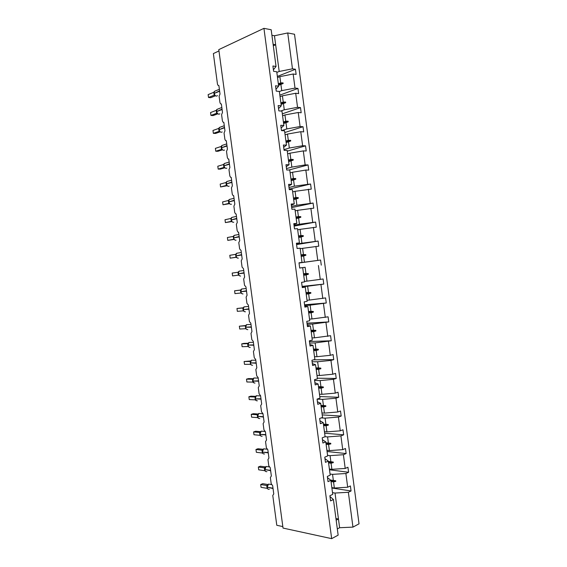 <?xml version="1.0" encoding="UTF-8"?>
<svg xmlns="http://www.w3.org/2000/svg" width="567" height="567" viewBox="0 0 567 567"><rect width="100%" height="100%" fill="white"/><g stroke="black" fill="none" stroke-linecap="round" stroke-linejoin="round"><path stroke-width="0.85" d="M332.51 492.652L335.019 493.049L348.358 492.284L352.957 527.112L359.031 523.823L294.521 34.261L287.731 32.95L292.466 68.82L295.442 69.252L277.362 76.425M282.827 526.58L276.788 525.283L272.777 495.459L273.769 493.942L272.656 485.664L271.203 483.736L270.367 477.534L271.359 475.989L270.246 467.697L268.793 465.805L267.957 459.589L268.942 458.016L267.83 449.709L266.377 447.845L265.54 441.622L266.525 440.013L265.406 431.7L263.96 429.864L263.123 423.634L264.102 421.997L262.982 413.676L261.543 411.862L260.7 405.632L261.678 403.959L260.558 395.624L259.119 393.845L258.276 387.601L259.247 385.9L258.127 377.558L256.695 375.801L255.852 369.549L256.823 367.82L255.696 359.464L254.264 357.742L253.421 351.483L254.385 349.711L253.265 341.355L251.833 339.654L250.99 333.389L251.954 331.589L250.827 323.218L249.402 321.553L248.559 315.28L249.515 313.445L248.389 305.067L246.964 303.423L246.121 297.143L247.07 295.279L245.943 286.888L244.526 285.279L243.675 278.992L244.625 277.093L243.498 268.694L242.081 267.114L241.237 260.82L242.18 258.885L241.046 250.472L239.635 248.92L238.785 242.619L239.728 240.656L238.594 232.236L238.005 232.13L237.183 230.712L236.34 224.404L237.275 222.406L236.141 213.972L235.525 213.865L234.738 212.483L233.887 206.161L234.823 204.134L233.682 195.693L233.037 195.587L232.279 194.226L231.428 187.904L232.364 185.841L231.223 177.386L230.556 177.28L229.826 175.954L228.976 169.618L229.897 167.52L228.763 159.065L228.069 158.958L227.367 157.654L226.509 151.318L227.438 149.185L226.297 140.715L225.574 140.609L224.901 139.34L224.05 132.997L224.964 130.828L223.83 122.352L223.086 122.245L222.434 120.998L221.584 114.647L222.498 112.45L221.357 103.959L220.591 103.853L219.968 102.641L219.11 96.277L220.024 94.051L218.883 85.546L218.097 85.447L217.494 84.256L213.369 53.574L218.968 50.945M277.518 77.573L279.878 76.637L280.708 82.888L283.053 82.888L283.139 83.505L280.906 84.398L281.735 90.649L295.01 88.083L297.973 88.431L279.843 95.143M295.442 69.252L296.123 74.419L293.153 74.008L279.878 76.637M273.407 69.791L276.044 66.452L272.904 65.999L273.606 71.329L276.746 71.761L278.652 86.156L275.98 89.21M280.048 96.681L282.416 95.809L283.245 102.053L285.591 102.067L285.676 102.684L283.443 103.563L284.265 109.8L297.547 107.326L300.503 107.595L282.323 113.839M297.973 88.431L298.653 93.598L295.698 93.264L282.416 95.809M278.652 86.156L275.527 85.787L276.235 91.117L279.354 91.457L281.26 105.838L278.553 108.602M282.579 115.767L284.953 114.952L285.775 121.189L288.128 121.218L288.206 121.834L285.974 122.699L286.803 128.929L300.085 126.54L303.026 126.732L284.797 132.515M300.503 107.595L301.176 112.748L298.235 112.5L284.953 114.952M281.26 105.838L278.149 105.554L278.851 110.877L281.962 111.132L283.869 125.498L281.119 127.965M285.102 134.826L287.483 134.081L288.305 140.311L290.658 140.354L290.743 140.963L288.511 141.814L289.333 148.037L302.622 145.733L305.542 145.847L287.263 151.162M303.026 126.732L303.699 131.877L300.765 131.714L287.483 134.081M283.869 125.498L280.764 125.3L281.473 130.608L284.563 130.786L286.47 145.131L283.684 147.307M287.625 153.863L290.013 153.182L290.836 159.405L293.189 159.462L293.267 160.071L291.034 160.9L291.856 167.123L305.152 164.905L308.065 164.933L288.908 170.015M305.542 145.847L306.223 150.985L303.302 150.9L290.013 153.182M286.47 145.131L283.38 145.017L284.081 150.319L287.164 150.411L289.064 164.742L286.243 166.627M290.141 172.878L292.537 172.255L293.359 178.47L295.712 178.541L295.797 179.151L293.564 179.973L294.386 186.182L310.574 183.999L289.227 189.109M308.065 164.933L308.739 170.072L305.833 170.057L292.537 172.255M289.064 164.742L285.988 164.706L286.696 170.008L289.765 170.015L291.658 184.325L288.801 185.926M292.657 191.873L295.06 191.313L295.882 197.514L298.235 197.6L298.32 198.216L296.08 199.017L296.902 205.219L313.09 203.043L291.679 207.621M310.574 183.999L311.255 189.13L295.06 191.313M291.658 184.325L288.596 184.374L289.298 189.669L292.359 189.591L294.252 203.886L291.36 205.197M295.173 210.846L297.583 210.343L298.405 216.544L300.758 216.644L300.836 217.253L298.603 218.04L299.426 224.234L315.599 222.066L294.131 226.113M313.09 203.043L313.764 208.167L297.583 210.343M294.252 203.886L291.204 204.021L291.906 209.301L294.946 209.145L296.839 223.419L293.912 224.447M297.682 229.791L300.099 229.352L300.921 235.539L303.274 235.652L303.352 236.262L301.12 237.034L301.935 243.222L318.101 241.06L296.584 244.575M315.599 222.066L316.273 227.183L300.099 229.352M296.839 223.419L293.805 223.639L294.507 228.912L297.533 228.671L299.426 242.931L296.463 243.668M300.191 248.715L302.615 248.332L303.43 254.519L305.783 254.647L305.868 255.256L303.628 256.008L304.451 262.195L320.603 260.033L299.029 263.017M318.101 241.06L318.774 246.17L302.615 248.332M299.426 242.931L296.406 243.229L297.101 248.502L300.12 248.176L302.005 262.415L299.007 262.868M299.688 268.014L305.124 267.298L305.939 273.471L308.299 273.613L308.377 274.222L306.137 274.96L306.96 281.14L323.105 278.985L323.778 284.088L307.633 286.236L308.448 292.402L310.801 292.558L310.886 293.167L308.646 293.89L309.462 300.056L325.6 297.916L326.273 303.005L310.135 305.152L310.95 311.311L313.31 311.481L313.388 312.084L311.148 312.8L311.963 318.959L328.095 316.818L328.768 321.907L312.637 324.041L313.452 330.192L315.812 330.377L315.89 330.986L313.65 331.681L314.465 337.833L330.582 335.699L331.256 340.781L315.139 342.907L315.954 349.059L318.307 349.258L318.385 349.86L316.145 350.541L316.96 356.686L330.285 355.318L333.07 354.559L333.743 359.634L330.951 360.406L317.633 361.76L318.448 367.898L320.802 368.111L320.879 368.713L318.64 369.379L319.455 375.517L332.779 374.227L335.558 373.398L336.224 378.465L333.446 379.316L320.128 380.585L320.936 386.715L323.296 386.942L323.374 387.544L321.135 388.197L321.943 394.32L335.274 393.122L338.038 392.208L338.705 397.269L335.94 398.204L322.616 399.381L323.424 405.504L325.784 405.745L325.862 406.348L323.622 406.986L324.43 413.109L337.762 411.989L340.519 411.004L341.185 416.058L338.428 417.064L325.104 418.163L325.912 424.279L328.272 424.534L328.35 425.13L326.11 425.753L326.918 431.87L340.25 430.835L342.992 429.772L343.659 434.818L340.916 435.903L327.584 436.916L328.392 443.025L330.752 443.295L330.83 443.897L328.591 444.5L329.399 450.609L342.73 449.652L345.466 448.511L346.132 453.557L343.404 454.72L330.065 455.648L330.873 461.751L333.233 462.034L333.311 462.629L331.071 463.225L331.879 469.327L345.211 468.455L347.932 467.236L348.599 472.276L345.884 473.509L332.546 474.359L333.353 480.455L335.714 480.752L335.792 481.348L333.545 481.929L334.353 488.017L347.691 487.23L350.399 485.933L351.065 490.965L348.358 492.284M299.688 267.985L305.124 267.298M302.7 267.659L299.695 268.035L302.7 267.659L304.585 281.877L301.587 282.345L302.289 287.604L305.28 287.115L307.158 301.311L304.174 301.864L304.876 307.116L307.853 306.541L309.731 320.731L306.761 321.361L307.456 326.606L310.425 325.947L312.304 340.115L309.348 340.831L310.043 346.068L312.991 345.331L314.869 359.478L311.921 360.279L312.615 365.509L315.557 364.694L317.428 378.82L314.501 379.699L315.188 384.922L318.122 384.022L319.994 398.14L317.073 399.097L317.761 404.314L320.681 403.335L322.545 417.432L319.639 418.474L320.334 423.684L323.233 422.621L325.097 436.703L327.584 436.916M302.183 286.81L307.633 286.236M302.126 286.399L323.778 284.088M302.232 287.207L305.28 287.115M304.67 305.592L310.135 305.152M304.564 304.791L326.273 303.005M304.777 306.357L307.853 306.541M307.158 324.352L312.637 324.041M307.002 323.169L328.768 321.907M307.307 325.479L310.425 325.947M309.646 343.085L315.139 342.907M309.433 341.518L331.256 340.781M309.844 344.58L312.991 345.331M312.126 361.796L317.633 361.76M313.572 359.832L333.743 359.634M312.374 363.66L315.557 364.694M314.6 380.485L320.128 380.585M317.35 378.203L336.224 378.465M314.898 382.711L318.122 384.022M317.081 399.154L322.616 399.381M319.781 396.56L338.705 397.269M317.421 401.741L320.681 403.335M321.22 417.907L325.104 418.163M322.212 414.895L341.185 416.058M319.944 420.749L323.233 422.621M324.636 433.216L343.659 434.818M325.097 436.703L322.205 437.823L322.892 443.025L325.784 441.884L327.648 455.946L324.771 457.151L325.458 462.346L328.336 461.12L330.2 475.167L327.329 476.45L328.017 481.638L330.88 480.334L332.737 494.367L329.881 495.728L330.568 500.916L333.424 499.527L338.145 535.142L331.667 538.65L283.025 528.068L218.791 49.62L263.938 28.35L331.667 538.65M322.46 439.73L325.784 441.884M327.57 455.372L330.065 455.648M327.06 451.509L346.132 453.557M324.976 458.689L328.336 461.12M330.044 474.019L332.546 474.359M329.484 469.781L348.599 472.276M327.485 477.627L330.88 480.334M331.901 488.031L351.065 490.965M329.994 496.543L333.424 499.527M292.466 68.82L279.191 71.47L276.831 72.42M279.368 91.535L281.735 90.649M280.736 111.033L284.265 109.8M281.565 130.616L286.803 128.929M283.989 149.61L289.333 148.037M286.505 168.555L291.856 167.123M289.014 187.479L294.386 186.182M291.516 206.381L296.902 205.219M294.018 225.255L299.426 224.234M296.52 244.115L301.935 243.222M299.695 268.063L299 262.797L302.005 262.415M299.015 262.946L304.451 262.195M304.522 281.409L306.96 281.14M307.023 300.276L309.462 300.056M309.518 319.115L311.963 318.959M312.013 337.925L314.465 337.833M314.501 356.721L316.96 356.686M316.988 375.489L319.455 375.517M319.476 394.235L321.943 394.32M321.957 412.96L324.43 413.109M324.43 431.664L326.918 431.87M326.904 450.347L329.399 450.609M329.377 469.001L331.879 469.327M293.153 74.008L295.01 88.083M295.698 93.264L297.547 107.326M298.235 112.5L300.085 126.54M300.765 131.714L302.622 145.733M303.302 150.9L305.152 164.905M305.833 170.057L307.675 184.048M308.356 189.201L310.199 203.17M310.879 208.316L312.722 222.271M313.402 227.41L315.238 241.351M315.918 246.482L317.754 260.402M321.276 265.143L320.603 260.033M318.427 265.526L320.263 279.432M320.943 284.549L322.772 298.433M323.452 303.551L325.281 317.421M325.954 322.524L327.783 336.38M328.456 341.476L330.285 355.318M330.951 360.406L332.779 374.227M333.446 379.316L335.274 393.122M335.94 398.204L337.762 411.989M338.428 417.064L340.25 430.835M340.916 435.903L342.73 449.652M343.404 454.72L345.211 468.455M345.884 473.509L347.691 487.23M263.938 28.35L271.182 29.746L276.044 66.452M278.539 85.305L280.906 84.398M278.34 83.803L280.708 82.888M281.069 104.406L283.443 103.563M280.871 102.903L283.245 102.053M283.599 123.486L285.974 122.699M283.401 121.983L285.775 121.189M286.122 142.537L288.511 141.814M285.924 141.034L288.305 140.311M288.646 161.567L291.034 160.9M288.447 160.071L290.836 159.405M291.162 180.568L293.564 179.973M290.963 179.073L293.359 178.47M293.678 199.556L296.08 199.017M293.479 198.06L295.882 197.514M296.187 218.515L298.603 218.04M295.995 217.026L298.405 216.544M298.696 237.453L301.12 237.034M298.504 235.964L300.921 235.539M301.205 256.369L303.628 256.008M301.006 254.881L303.43 254.519M303.706 275.257L306.137 274.96M303.508 273.769L305.939 273.471M306.208 294.124L308.646 293.89M306.01 292.643L308.448 292.402M308.703 312.97L311.148 312.8M308.512 311.489L310.95 311.311M311.198 331.794L313.65 331.681M311.007 330.313L313.452 330.192M313.693 350.597L316.145 350.541M313.494 349.116L315.954 349.059M316.18 369.372L318.64 369.379M315.982 367.898L318.448 367.898M318.661 388.126L321.135 388.197M318.47 386.651L320.936 386.715M321.149 406.858L323.622 406.986M320.95 405.384L323.424 405.504M323.622 425.569L326.11 425.753M323.431 424.095L325.912 424.279M326.103 444.259L328.591 444.5M325.905 442.784L328.392 443.025M328.577 462.92L331.071 463.225M328.378 461.453L330.873 461.751M331.043 481.56L333.545 481.929M330.518 480.051L333.353 480.455M331.851 487.634L334.353 488.017M335.019 493.049L339.612 527.728L337.322 528.947M352.957 527.112L339.612 527.728M335.94 518.522L338.456 519.003L336.16 520.194M287.731 32.95L274.463 35.756L271.912 35.282M273.11 44.311L275.654 44.758L279.191 71.47M274.463 35.756L275.654 44.758L273.301 45.792M330.922 480.646L335.792 481.348M328.456 462.048L333.311 462.629M325.912 442.827L330.752 443.295M325.99 443.422L330.83 443.897M323.438 424.18L328.272 424.534M323.523 424.775L328.35 425.13M320.965 405.511L325.784 405.745M321.05 406.107L325.862 406.348M318.491 386.822L323.296 386.942M318.569 387.417L323.374 387.544M316.01 368.103L320.802 368.111M316.088 368.706L320.879 368.713M313.53 349.371L318.307 349.258M313.608 349.967L318.385 349.86M311.042 330.611L315.812 330.377M311.12 331.213L315.89 330.986M308.554 311.829L313.31 311.481M308.632 312.431L313.388 312.084M306.06 293.019L310.801 292.558M306.145 293.628L310.886 293.167M303.565 274.194L308.299 273.613M303.65 274.797L308.377 274.222M301.07 255.341L305.783 254.647M301.148 255.951L305.868 255.256M298.568 236.474L303.274 235.652M298.646 237.077L303.352 236.262M296.066 217.572L300.758 216.644M296.144 218.182L300.836 217.253M293.557 198.656L298.235 197.6M293.642 199.265L298.32 198.216M291.048 179.718L295.712 178.541M291.126 180.32L295.797 179.151M288.539 160.752L293.189 159.462M288.617 161.361L293.267 160.071M286.023 141.764L290.658 140.354M286.101 142.374L290.743 140.963M283.5 122.748L288.128 121.218M283.585 123.358L288.206 121.834M280.977 103.718L285.591 102.067M281.062 104.328L285.676 102.684M278.454 84.66L283.053 82.888M278.532 85.27L283.139 83.505M267.581 484.863L267.234 487.577C267.539 489.016 268.234 489.576 269.311 489.264M261.075 487.329L260.7 484.53L261.075 487.329L267.107 488.343L266.724 485.515L260.7 484.53L262.727 483.679L267.879 484.516M267.121 487.549L267.851 489.009M267.362 485.366L266.724 485.515M267.461 488.57L267.107 488.343M265.207 467.194L264.64 469.462L264.307 467.846L264.952 467.591M264.307 467.846L258.339 467.017L260.373 466.216L265.427 466.91M258.715 469.823L258.339 467.017L258.715 469.823L264.725 470.688L264.442 469.426M264.739 469.852L265.476 471.333L264.725 470.688M264.98 467.676L264.35 467.853M262.826 449.503L262.464 452.161C262.769 453.6 263.471 454.195 264.555 453.933M261.933 450.17L255.972 449.482L258.02 448.731L262.982 449.291M256.355 452.296L255.972 449.482L256.355 452.296L262.351 453.012L261.968 450.177L262.571 449.907M262.358 452.133L263.102 453.628L262.351 453.012M262.599 449.964L261.968 450.177M260.444 431.792L260.076 434.421C260.388 435.867 261.082 436.47 262.174 436.236M253.988 434.747L253.605 431.934L253.988 434.747L259.969 435.314L259.587 432.472L253.605 431.934L255.66 431.225L260.522 431.657M259.969 434.4L260.721 435.917L259.969 435.314M260.218 432.238L259.587 432.472M258.056 414.059L257.687 416.66C257.992 418.106 258.694 418.729 259.792 418.524M251.62 417.177L251.238 414.357L251.62 417.177L257.581 417.596L257.198 414.753L251.238 414.357L253.3 413.697L258.063 414.009M257.574 416.639L258.665 418.382M257.829 414.484L257.198 414.753M258.318 418.155L257.581 417.596M255.667 396.305L255.292 398.877C255.604 400.33 256.305 400.968 257.404 400.784M254.774 397.013L248.87 396.765L250.933 396.156L255.604 396.347M249.246 399.586L248.87 396.765L249.246 399.586L255.157 399.855L255.1 396.943M255.136 398.523L256.312 400.649M255.433 396.716L254.81 397.013M255.93 400.394L255.193 399.855M253.272 378.536L252.896 381.074C253.208 382.534 253.917 383.186 255.015 383.03M246.872 381.981L246.496 379.153L246.872 381.981L252.804 382.101L252.421 379.252L246.496 379.153L248.573 378.586L253.137 378.664M252.74 380.719L253.966 382.888M253.038 378.926L252.421 379.252M253.569 382.647L252.804 382.101M250.883 360.74L250.501 363.249C250.812 364.716 251.521 365.382 252.627 365.247M249.99 361.47L244.115 361.519L250.664 360.966M244.497 364.347L244.115 361.519L244.497 364.347L250.408 364.326L250.224 361.427M250.345 362.901L250.805 364.446L251.62 365.12M250.642 361.115L250.026 361.47M251.138 364.801L250.408 364.326M248.481 342.929L248.098 345.409C248.41 346.876 249.119 347.557 250.231 347.451M247.786 343.637L241.74 343.871L243.831 343.404L248.218 343.248L247.871 343.595M242.116 346.699L241.74 343.871L242.116 346.699L248.013 346.522L247.63 343.666M247.942 345.062L248.396 346.6L249.267 347.323M248.736 346.976L248.013 346.522M246.085 325.097L245.695 327.549C246.007 329.016 246.716 329.71 247.836 329.633M245.199 325.848L239.359 326.195L245.702 325.522M239.735 329.03L239.359 326.195L239.735 329.03L245.617 328.704L245.412 325.798M245.539 327.202L245.986 328.747L246.914 329.505M245.844 325.43L245.341 325.827M246.333 329.129L245.617 328.704M243.682 307.243L243.286 309.66C243.597 311.134 244.313 311.85 245.433 311.793M237.353 311.34L236.971 308.505L237.353 311.34L243.215 310.865L242.832 308.001L236.971 308.505L243.2 307.782M243.13 309.327L243.576 310.865L244.568 311.673M243.434 307.555L242.832 308.001M243.93 311.262L243.215 310.865M241.103 289.496L240.876 291.757C241.188 293.238 241.911 293.961 243.03 293.933M234.965 293.628L234.582 290.793L234.965 293.628L240.812 293.011L240.429 290.141L234.582 290.793L240.684 290.028M241.025 289.666L240.465 290.134M240.72 291.424L241.159 292.962L242.215 293.819M241.528 293.366L240.812 293.011M238.686 271.6L238.282 272.862M232.194 273.06L238.02 272.259L238.409 275.13L232.576 275.902L232.194 273.06L232.576 275.902M240.741 270.92L239.132 271.146L238.268 273.507L238.742 275.045L239.869 275.952M243.739 270.509L239.132 271.146L238.02 272.259M239.118 275.456L238.409 275.13M236.269 253.69L235.865 254.923M236.042 257.227L230.188 258.155L229.798 255.306L235.61 254.356L235.964 257.234L237.516 258.056M229.798 255.306L230.188 258.155L236.297 257.283M238.26 253.002L236.68 253.258L235.858 255.568L236.694 257.524M241.322 252.492L236.68 253.258L235.61 254.356M233.845 235.752L233.448 236.963M233.547 239.309L227.792 240.38L227.402 237.53L233.2 236.432L233.71 239.302M227.402 237.53L227.792 240.38L234.015 239.437M235.773 235.057L234.221 235.355L233.441 237.616L233.902 239.139L235.163 240.146M238.898 234.454L234.221 235.355L233.2 236.432M234.284 239.579L233.654 239.302M231.421 217.792L231.031 218.99M231.138 221.371L225.39 222.59L225.007 219.741L230.783 218.486L231.364 221.364M225.007 219.741L225.39 222.59L231.733 221.562M233.278 217.09L231.761 217.423L231.017 219.635L232.194 221.867M236.467 216.396L231.761 217.423L230.783 218.486M231.868 221.605L231.286 221.357M229.082 199.747L228.614 200.987M222.604 201.923L222.994 204.779L222.604 201.923L228.366 200.52L228.749 203.404L222.994 204.779L229.437 203.666M230.783 199.109L229.302 199.471L228.593 201.639L229.777 203.9M228.948 199.889L228.366 200.52M229.451 203.61L228.749 203.404M226.644 181.759L226.183 182.971M220.202 184.091L220.584 186.947L220.202 184.091L225.942 182.531L226.332 185.416L220.584 186.947L227.098 185.756M228.281 181.1L226.843 181.497L226.169 183.616L227.353 185.905M231.605 180.2L226.843 181.497L225.942 182.531M227.027 185.6L226.332 185.416M224.199 163.743L223.759 164.926M217.799 166.237L218.182 169.101L217.799 166.237L223.518 164.522L223.908 167.414L218.182 169.101L220.35 169.108L224.773 167.811M224.298 167.456L223.873 167.421M225.772 163.076L224.383 163.494L223.745 165.578L224.929 167.889M229.167 162.063L224.383 163.494L223.518 164.522M224.596 167.563L223.908 167.414M221.754 145.705L221.328 146.867M215.389 148.363L215.772 151.226L215.389 148.363L221.095 146.499L221.484 149.39L215.772 151.226L217.948 151.283L222.434 149.844M223.263 145.039L221.924 145.478L221.314 147.519L222.505 149.851M221.662 145.776L221.095 146.499M222.158 149.518L221.484 149.39M219.309 127.639L218.897 128.787M212.972 130.467L213.362 133.337L212.972 130.467L218.664 128.447L219.053 131.346L213.362 133.337L215.545 133.443L220.095 131.856M219.649 131.438L219.018 131.353M220.754 126.973L219.464 127.433L218.876 129.432L220.074 131.799M219.231 127.695L218.664 128.447M219.734 131.438L219.053 131.346M216.863 109.559L216.459 110.685M210.563 112.55L210.945 115.42L210.563 112.55L216.233 110.381L216.622 113.28L210.945 115.42L213.135 115.576L217.756 113.839M218.238 108.892L216.998 109.367L216.438 111.33L217.643 113.719M216.792 109.594L216.233 110.381M217.296 113.336L216.622 113.28M214.411 91.45L214.021 92.556M208.139 94.611L208.528 97.489L208.139 94.611L213.794 92.286L214.184 95.192L208.528 97.489L210.726 97.694L215.41 95.802M214.85 95.291L214.156 95.206M215.722 90.791L214.532 91.28L214 93.208L215.205 95.625M214.354 91.471L213.794 92.286M214.858 95.221L214.184 95.192M272.996 488.187L272.847 487.053M270.034 484.338L268.531 484.098L267.185 487.237L267.092 485.926M273.174 489.491L272.819 488.173L267.185 487.237L273.046 488.527M267.071 487.209L267.589 488.754M266.696 485.501L267.241 485.387M270.601 470.348L270.452 469.221M267.631 466.676L266.086 466.464L264.853 469.88C265.158 471.319 265.852 471.893 266.937 471.609M270.778 471.659L270.424 470.334L264.803 469.54L270.643 470.688M264.69 469.511L265.2 471.057M268.198 452.487L268.049 451.36M265.221 448.993L263.648 448.816L262.422 451.821L262.33 450.51M268.375 453.806L268.021 452.48L262.464 452.161L268.248 452.827M262.308 451.793L262.805 453.338M265.795 434.598L265.647 433.486M262.805 431.289L261.203 431.14L260.033 434.081L259.948 432.777M265.973 435.931L265.618 434.598L260.076 434.421L265.845 434.946M259.92 434.053L260.409 435.598M259.558 432.465L259.977 432.359M263.393 416.695L263.244 415.59M260.381 413.556L258.75 413.449L257.638 416.313L257.56 415.016M263.57 418.042L263.208 416.695L257.638 416.313L263.435 417.043M257.531 416.298L258.013 417.836M257.177 414.746L257.538 414.661M260.983 398.778L260.834 397.673M257.95 395.801L256.305 395.738L255.249 398.537L255.171 397.24M261.16 400.125L260.806 398.778L255.292 398.877L261.026 399.118M258.566 380.833L258.424 379.734M255.511 378.026L253.853 378.005L252.854 380.733L252.783 379.436M258.75 382.186L258.389 380.833L252.896 381.074L258.616 381.173M256.156 362.866L256.008 361.774M253.066 360.229L251.401 360.251L250.451 362.908L250.529 361.25M256.341 364.234L255.979 362.873L250.451 362.908L256.199 363.213M253.74 344.878L253.591 343.793M250.614 342.411L248.948 342.468L248.048 345.069L248.133 343.404M253.924 346.253L253.562 344.892L248.048 345.069L253.782 345.225M251.316 326.875L251.174 325.791M248.155 324.572L246.496 324.671L245.646 327.202L245.745 325.543M251.5 328.258L251.138 326.89L245.646 327.202L251.365 327.223M248.892 308.845L248.75 307.775M245.688 306.712L244.044 306.853L243.243 309.32L243.193 308.037M249.083 310.234L248.715 308.866L243.286 309.66L248.941 309.192M246.468 290.8L246.326 289.73M243.222 288.83L241.592 289.007L240.833 291.41L240.791 290.134M246.659 292.196L246.291 290.814L240.876 291.757L246.517 291.147M244.037 272.727L243.895 271.664M244.228 274.137L243.867 272.748L238.466 273.833C238.778 275.314 239.501 276.058 240.628 276.058M238.36 273.847L244.086 273.074M238.551 271.82L238.076 273.535M238.268 273.507L238.126 273.882M241.606 254.64L241.464 253.584M235.971 254.264L235.943 255.908M241.797 256.057L241.436 254.661L236.049 255.887C236.361 257.375 237.084 258.134 238.218 258.155L238.338 258.134M236.326 257.099L235.9 255.915L241.655 254.987M239.175 236.524L239.033 235.475M233.561 236.283L233.526 237.942M239.366 237.956L238.998 236.552L233.632 237.92C233.944 239.416 234.674 240.181 235.808 240.238L236.056 240.188M233.902 239.139L233.484 237.963L239.217 236.871M236.737 218.394L236.595 217.352M231.357 217.884L231.102 219.961M236.928 219.826L236.559 218.423L231.208 219.932C231.527 221.428 232.25 222.214 233.391 222.292L233.774 222.214M231.471 221.158L231.067 219.982L236.786 218.742M234.299 200.236L234.157 199.201M234.036 198.308L229.302 199.471L228.678 201.958M234.49 201.682L234.121 200.271L228.785 201.923C229.103 203.425 229.833 204.226 230.975 204.333L231.478 204.212M229.047 203.156L228.643 201.987L234.341 200.59M231.853 182.064L231.712 181.036M226.502 181.887L226.254 183.935M232.052 183.517L231.683 182.106L226.361 183.899C226.68 185.402 227.41 186.217 228.558 186.352L229.181 186.182M226.616 185.133L226.219 183.963L231.903 182.411M229.408 163.87L229.274 162.842M224.085 163.842L223.823 165.89M229.607 165.33L229.238 163.913L223.93 165.847C224.248 167.357 224.986 168.193 226.134 168.342L226.871 168.13M224.185 167.088L223.93 165.847L229.458 164.217M226.963 145.648L226.821 144.635M226.722 143.905L221.924 145.478L221.392 147.817M227.154 147.122L226.786 145.698L221.499 147.774C221.817 149.291 222.555 150.142 223.71 150.319L224.553 150.049M221.747 149.022L221.499 147.774L227.006 146.002M224.511 127.412L224.369 126.398M224.284 125.718L219.464 127.433L218.961 129.737M224.709 128.893L224.334 127.462L219.06 129.687C219.379 131.204 220.124 132.068 221.286 132.274L222.229 131.948M219.309 130.934L219.06 129.687L224.553 127.766M219.415 131.346L219.032 131.36M222.051 109.155L221.917 108.148M221.832 107.51L216.998 109.367L216.523 111.628M222.257 110.643L221.881 109.204L216.629 111.571C216.948 113.095 217.685 113.974 218.855 114.208L219.897 113.818M216.863 112.826L216.629 111.571L222.101 109.502M219.599 90.869L219.464 89.87M219.386 89.281L214.532 91.28L214.085 93.498M219.798 92.371L219.422 90.926L214.184 93.442C214.503 94.965 215.247 95.866 216.424 96.121L217.551 95.667M214.425 94.703L214.184 93.442L219.642 91.223M271.458 484.572L268.531 484.098L267.34 485.239M269.19 466.896L266.086 466.464L264.867 467.704M264.711 468.229L264.64 469.462M266.972 449.192L263.648 448.816L262.493 449.992M264.832 431.466L261.203 431.14L260.118 432.267M262.989 413.726L258.75 413.449L257.737 414.512M260.593 395.908L256.305 395.738L255.348 396.744M258.198 378.069L253.853 378.005L252.96 378.954M255.795 360.201L251.401 360.251L250.571 361.144M250.522 361.25L250.387 361.618M253.392 342.312L248.948 342.468L248.218 343.248M248.133 343.411L247.992 343.779M250.983 324.402L246.496 324.671L245.787 325.458M245.738 325.543L245.596 325.919M248.573 306.456L244.044 306.853L243.385 307.583M246.156 288.497L241.592 289.007L240.982 289.687M238.317 273.854L238.742 275.045M238.544 271.827L238.381 272.21M231.981 221.768L232.81 222.207M229.571 203.794L230.457 204.255M227.154 185.799L228.097 186.281M224.738 167.782L225.744 168.293M222.321 149.745L223.384 150.276M219.904 131.693L221.024 132.239M217.48 113.62L218.664 114.187M215.049 95.525L216.303 96.106"/></g></svg>

